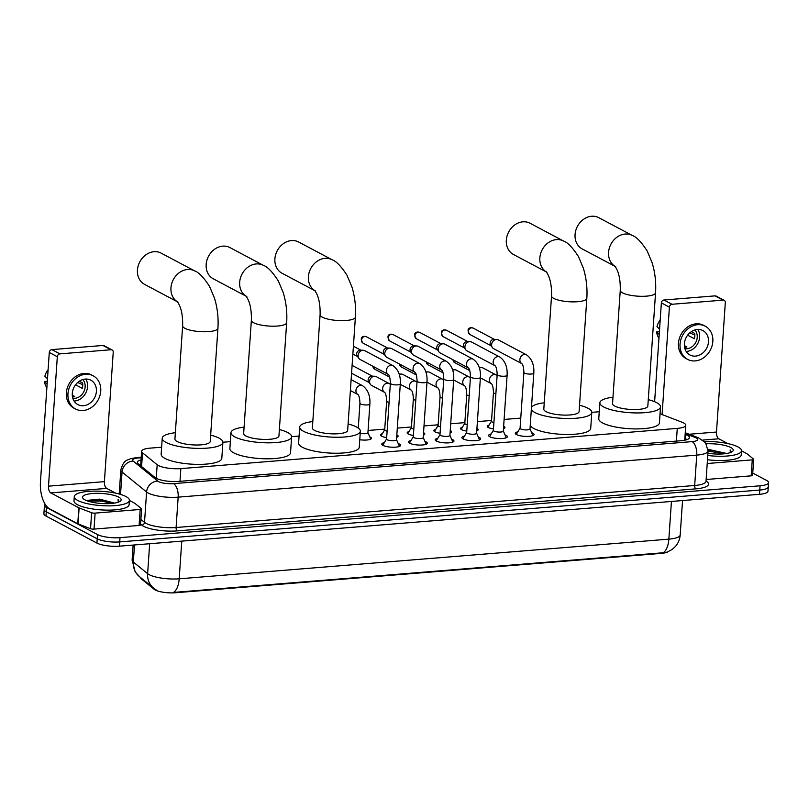 <?xml version="1.0" encoding="UTF-8"?>
<svg xmlns="http://www.w3.org/2000/svg" width="809" height="809" viewBox="0 0 809 809"><rect width="100%" height="100%" fill="white"/><g stroke="black" fill="none" stroke-linecap="round" stroke-linejoin="round"><path stroke-width="1.21" d="M493.48 428.932A8.848 2.285 -176.1 0 1 488.383 427.536A8.848 2.285 -176.1 0 1 487.281 426.303A8.848 2.285 -176.1 0 1 489.111 425.059M503.643 426.191A8.848 2.285 -176.1 0 1 503.815 426.282A8.848 2.285 -176.1 0 1 504.927 427.506A8.848 2.285 -176.1 0 1 503.471 428.639M466.783 431.096A8.848 2.285 -176.1 0 1 461.686 429.7A8.848 2.285 -176.1 0 1 460.574 428.467A8.848 2.285 -176.1 0 1 462.414 427.223M476.936 428.355A8.848 2.285 -176.1 0 1 477.108 428.446A8.848 2.285 -176.1 0 1 478.22 429.67A8.848 2.285 -176.1 0 1 476.774 430.803M440.076 433.26A8.848 2.285 -176.1 0 1 434.989 431.864A8.848 2.285 -176.1 0 1 433.877 430.631A8.848 2.285 -176.1 0 1 435.717 429.387M450.239 430.519A8.848 2.285 -176.1 0 1 450.411 430.61A8.848 2.285 -176.1 0 1 451.523 431.834A8.848 2.285 -176.1 0 1 450.067 432.967M413.379 435.424A8.848 2.285 -176.1 0 1 408.282 434.018A8.848 2.285 -176.1 0 1 407.17 432.795A8.848 2.285 -176.1 0 1 409.01 431.551M423.542 432.684A8.848 2.285 -176.1 0 1 423.714 432.775A8.848 2.285 -176.1 0 1 424.816 433.998A8.848 2.285 -176.1 0 1 423.37 435.131M386.682 437.588A8.848 2.285 -176.1 0 1 381.585 436.182A8.848 2.285 -176.1 0 1 380.473 434.959A8.848 2.285 -176.1 0 1 382.313 433.715M396.835 434.848A8.848 2.285 -176.1 0 1 397.007 434.939A8.848 2.285 -176.1 0 1 398.119 436.162A8.848 2.285 -176.1 0 1 396.673 437.295M369.764 436.85A8.848 2.285 -176.1 0 1 370.31 437.103A8.848 2.285 -176.1 0 1 371.422 438.326A8.848 2.285 -176.1 0 1 359.772 439.722M531.725 432.744A9.405 2.437 -176.1 0 1 532.878 433.25A9.405 2.437 -176.1 0 1 534.061 434.554A9.405 2.437 -176.1 0 1 526.952 436.425A9.405 2.437 -176.1 0 1 516.476 434.575A9.405 2.437 -176.1 0 1 515.293 433.27A9.405 2.437 -176.1 0 1 517.851 431.804M505.028 434.908A9.405 2.437 -176.1 0 1 506.181 435.414A9.405 2.437 -176.1 0 1 507.364 436.718A9.405 2.437 -176.1 0 1 500.255 438.589A9.405 2.437 -176.1 0 1 489.779 436.739A9.405 2.437 -176.1 0 1 488.596 435.434A9.405 2.437 -176.1 0 1 491.154 433.968M478.321 437.072A9.405 2.437 -176.1 0 1 479.484 437.568A9.405 2.437 -176.1 0 1 480.667 438.882A9.405 2.437 -176.1 0 1 473.558 440.753A9.405 2.437 -176.1 0 1 463.072 438.903A9.405 2.437 -176.1 0 1 461.888 437.598A9.405 2.437 -176.1 0 1 464.457 436.132M451.624 439.236A9.405 2.437 -176.1 0 1 452.777 439.732A9.405 2.437 -176.1 0 1 453.96 441.036A9.405 2.437 -176.1 0 1 446.851 442.917A9.405 2.437 -176.1 0 1 436.375 441.067A9.405 2.437 -176.1 0 1 435.191 439.762A9.405 2.437 -176.1 0 1 437.75 438.296M424.927 441.401A9.405 2.437 -176.1 0 1 426.08 441.896A9.405 2.437 -176.1 0 1 427.263 443.201A9.405 2.437 -176.1 0 1 420.154 445.081A9.405 2.437 -176.1 0 1 409.678 443.231A9.405 2.437 -176.1 0 1 408.494 441.926A9.405 2.437 -176.1 0 1 411.053 440.46M398.22 443.565A9.405 2.437 -176.1 0 1 399.383 444.06A9.405 2.437 -176.1 0 1 400.566 445.365A9.405 2.437 -176.1 0 1 393.457 447.235A9.405 2.437 -176.1 0 1 382.97 445.395A9.405 2.437 -176.1 0 1 381.787 444.09A9.405 2.437 -176.1 0 1 384.356 442.614M161.628 447.205L150.12 448.135A16.584 4.288 3.9 0 0 141.615 451.28A16.584 4.288 3.9 0 0 142.526 452.818L157.179 464.75A16.584 4.288 3.9 0 0 158.352 465.509A16.584 4.288 3.9 0 0 180.862 468.613L677.264 428.386A16.584 4.288 3.9 0 0 685.759 425.251A16.584 4.288 3.9 0 0 682.058 422.227L660.053 413.783M140.483 577.464A14.926 3.863 3.9 0 0 141.302 578.829L154.125 589.276A14.926 3.863 3.9 0 0 155.186 589.963A14.926 3.863 3.9 0 0 175.432 592.754L661.256 553.386A14.926 3.863 3.9 0 0 667.809 551.869M599.247 411.741L591.794 412.347M520.774 418.101L504.098 419.446M491.548 420.468L477.401 421.61M464.851 422.632L450.694 423.774M438.154 424.796L423.997 425.938M411.447 426.96L397.3 428.103M384.75 429.124L368.075 430.469M299.077 436.061L291.634 436.668M230.353 441.633L222.9 442.24M134.496 544.953L133.333 562.033A19.345 17.545 129.2 0 0 139.36 576.544L135.174 571.862L132.12 559.98A22.106 5.724 3.9 0 0 133.333 562.033L147.622 573.672A22.106 5.724 3.9 0 0 149.19 574.683A22.106 5.724 3.9 0 0 179.193 578.809A19.345 9.374 85.4 0 1 173.46 592.431L663.127 552.759L667.172 552.122L672.218 549.412L675.272 546.641C678.205 543.294 679.843 539.401 680.197 534.941L682.543 500.549M155.227 589.326L156.43 590.085M752.744 473.073L766.467 480.354A16.584 4.288 -176.1 0 1 768.55 482.649L768.257 486.907A16.584 4.288 -176.1 0 1 759.762 490.052L119.722 541.919A16.584 4.288 -176.1 0 1 97.211 538.814L46.265 511.773A16.584 4.288 -176.1 0 1 44.182 509.478A16.584 4.288 -176.1 0 0 46.265 511.773L97.211 538.814A16.584 4.288 -176.1 0 0 119.722 541.919L759.762 490.052A16.584 4.288 -176.1 0 0 768.257 486.907L767.974 491.174A16.584 4.288 -176.1 0 1 759.469 494.319L119.429 546.176A16.584 4.288 -176.1 0 1 96.928 543.082L45.982 516.041A16.584 4.288 -176.1 0 1 43.898 513.735L44.475 505.21A16.584 4.288 -176.1 0 1 45.112 504.149M141.029 459.896A16.584 4.288 3.9 0 0 137.328 462.293A16.584 4.288 3.9 0 0 138.238 463.83L155.085 477.563A16.584 4.288 3.9 0 0 156.268 478.321A16.584 4.288 3.9 0 0 178.769 481.416L680.966 440.723A16.584 4.288 3.9 0 0 689.47 437.588A16.584 4.288 3.9 0 0 685.769 434.564L685.142 434.322M768.55 482.649A16.584 4.288 -176.1 0 1 760.056 485.794L120.005 537.651A16.584 4.288 -176.1 0 1 97.505 534.557L46.558 507.516A16.584 4.288 -176.1 0 1 44.475 505.21M684.849 438.579L685.476 438.822A16.584 4.288 -176.1 0 1 687.124 439.56M139.219 464.629A16.584 4.288 -176.1 0 1 140.736 464.154M125.941 496.534A27.637 7.15 -176.1 0 1 129.42 500.367A27.637 7.15 -176.1 0 1 108.537 505.868A27.637 7.15 -176.1 0 1 77.755 500.447A27.637 7.15 -176.1 0 1 74.276 496.615A27.637 7.15 -176.1 0 1 95.159 491.114A27.637 7.15 -176.1 0 1 125.941 496.534M129.42 500.367L129.127 504.634A27.637 7.15 -176.1 0 1 108.244 510.135A27.637 7.15 -176.1 0 1 77.462 504.705A27.637 7.15 -176.1 0 1 73.983 500.872L74.276 496.615M113.442 502.793A13.814 3.58 -176.1 0 1 113.533 502.844L99.537 499.123L86.32 500.488M84.975 499.861A19.345 5.006 -176.1 0 1 83.165 498.556A19.345 5.006 -176.1 0 1 94.673 493.379A19.345 5.006 -176.1 0 1 118.721 497.12A19.345 5.006 -176.1 0 1 120.349 501.095A19.345 5.006 -176.1 0 1 103.956 503.613A19.345 5.006 -176.1 0 1 84.975 499.861M113.958 503.168L113.533 502.854A13.814 3.58 -176.1 0 1 114.069 503.147M119.196 501.792L118.074 499.507L118.235 502.187M113.745 503.198L101.691 500.265L86.452 500.377M111.996 503.4L101.641 501.115L87.584 500.963M119.287 501.55L118.074 499.507M140.179 509.468A2.761 0.718 3.9 0 0 141.595 508.942L140.503 524.92A2.761 0.718 -176.1 0 1 139.087 525.446L140.179 509.468L95.118 513.118L94.026 529.096A2.761 0.718 -176.1 0 1 90.547 528.702L78.028 523.898A2.761 0.718 -176.1 0 1 77.755 523.777L49.723 508.901A22.106 10.709 85.4 0 1 40.45 481.901L49.278 352.461A2.761 2.306 -62 0 1 51.867 349.609L59.906 353.877A2.761 2.306 118 0 0 57.318 356.739L48.489 486.169A5.532 2.68 -94.6 0 0 50.815 492.924L78.847 507.799A2.761 0.718 3.9 0 0 79.12 507.921L91.629 512.724A2.761 0.718 3.9 0 0 95.118 513.118M139.087 525.446L94.026 529.096M115.758 493.187L106.717 488.393A5.532 2.68 -94.6 0 1 104.401 481.638L113.23 352.208A2.761 2.306 118 0 0 110.995 349.741L102.955 345.463L51.867 349.609M102.955 345.463A2.761 2.306 -62 0 1 104.068 345.686L112.107 349.963M110.995 349.741L59.906 353.877M141.595 508.942A2.761 0.718 3.9 0 0 141.444 508.689L134.951 503.4A2.761 0.718 3.9 0 0 134.759 503.269L129.42 500.437M85.258 379.077A13.814 11.548 118 0 0 72.881 390.11A13.814 11.548 118 0 0 77.876 404.601A13.814 11.548 118 0 0 83.448 405.713A13.814 11.548 118 0 0 95.816 394.681A13.814 11.548 118 0 0 90.83 380.19A13.814 11.548 118 0 0 85.258 379.077M74.094 401.042A13.814 11.548 118 0 0 74.6 401.011A13.814 11.548 118 0 0 85.835 392.861A13.814 11.548 118 0 0 85.764 379.047M72.84 398.291A11.053 9.243 118 0 0 74.782 398.352A11.053 9.243 118 0 0 84.146 391.01A11.053 9.243 118 0 0 82.781 379.563M93.166 375.801L91.559 374.941A18.789 15.705 118 0 0 83.974 373.434A18.789 15.705 118 0 0 67.147 388.431A18.789 15.705 118 0 0 73.932 408.141L75.54 409A18.789 15.705 118 0 0 83.115 410.507A18.789 15.705 118 0 0 99.952 395.51A18.789 15.705 118 0 0 93.166 375.801A18.789 15.705 118 0 0 85.592 374.284A18.789 15.705 118 0 0 68.755 389.281A18.789 15.705 118 0 0 75.54 409M82.761 384.69L77.644 382.515M47.306 381.312L44.525 381.535L47.114 384.093M44.525 381.535A14.37 12.014 118 0 0 46.871 387.663M48.105 369.632A14.37 12.014 118 0 0 44.889 376.215L47.478 378.764M72.294 395.207L74.802 396.541A11.053 9.243 -62 0 1 72.527 397.057M75.561 384.781L82.245 388.33A11.053 9.243 -62 0 0 82.609 383.001L79.282 381.231M704.497 441.562A27.637 7.15 -176.1 0 1 738.03 446.942A27.637 7.15 -176.1 0 1 741.509 450.775A27.637 7.15 -176.1 0 1 707.774 455.487M741.509 450.775L741.216 455.032A27.637 7.15 -176.1 0 1 707.481 459.745M725.531 453.192A13.814 3.58 -176.1 0 1 725.622 453.242L708.077 449.329M706.277 443.797A19.345 5.006 -176.1 0 1 730.81 447.529A19.345 5.006 -176.1 0 1 732.438 451.503A19.345 5.006 -176.1 0 1 707.926 453.283M726.047 453.566L725.622 453.252A13.814 3.58 -176.1 0 1 726.158 453.556M731.285 452.201L730.153 449.905L730.325 452.585M725.835 453.596L713.781 450.664L708.108 450.178M724.085 453.809L708.077 451.028M731.366 451.948L730.153 449.905M177.424 301.787A17.687 14.784 -62 0 1 171.832 283.18A17.687 14.784 -62 0 1 187.546 269.498A17.687 14.784 -62 0 1 194.676 270.924L161.153 253.136A17.687 14.784 118 0 0 154.023 251.71A17.687 14.784 118 0 0 138.187 265.827A17.687 14.784 118 0 0 144.568 284.374L177.464 301.838M178.091 302.172L177.282 301.636C181.115 306.894 182.895 314.964 182.642 325.845L174.926 439.085A17.687 4.581 3.9 0 0 177.151 441.542A17.687 4.581 3.9 0 0 196.85 445.011A17.687 4.581 3.9 0 0 210.219 441.492L217.934 328.252C218.592 317.856 217.439 307.784 214.456 298.046L209.551 286.437C203.747 277.467 198.781 272.299 194.676 270.924M210.653 435.111A30.398 7.868 -176.1 0 1 219.077 438.144A30.398 7.868 -176.1 0 1 222.9 442.351A30.398 7.868 -176.1 0 1 199.924 448.408A30.398 7.868 -176.1 0 1 166.057 442.432A30.398 7.868 -176.1 0 1 162.235 438.215A30.398 7.868 -176.1 0 1 175.361 432.704M222.9 442.351L221.808 458.339A30.398 7.868 -176.1 0 1 198.842 464.386A30.398 7.868 -176.1 0 1 164.975 458.42A30.398 7.868 -176.1 0 1 161.153 454.203L162.235 438.215M246.148 296.225A17.687 14.784 -62 0 1 240.556 277.618A17.687 14.784 -62 0 1 256.271 263.936A17.687 14.784 -62 0 1 263.4 265.352L229.887 247.564A17.687 14.784 118 0 0 222.748 246.138A17.687 14.784 118 0 0 206.912 260.255A17.687 14.784 118 0 0 213.293 278.812L246.189 296.266M246.816 296.6L246.007 296.074C249.839 301.322 251.629 309.392 251.366 320.273L243.651 433.513A17.687 4.581 3.9 0 0 245.875 435.97A17.687 4.581 3.9 0 0 265.574 439.439A17.687 4.581 3.9 0 0 278.943 435.92L286.659 322.68C287.326 312.284 286.164 302.212 283.18 292.484L278.276 280.865C272.471 271.905 267.506 266.727 263.4 265.352M279.378 429.539A30.398 7.868 -176.1 0 1 287.802 432.572A30.398 7.868 -176.1 0 1 291.624 436.789A30.398 7.868 -176.1 0 1 268.659 442.836A30.398 7.868 -176.1 0 1 234.792 436.87A30.398 7.868 -176.1 0 1 230.97 432.653A30.398 7.868 -176.1 0 1 244.085 427.132M291.624 436.789L290.532 452.767A30.398 7.868 -176.1 0 1 267.567 458.814A30.398 7.868 -176.1 0 1 233.7 452.848A30.398 7.868 -176.1 0 1 229.877 448.631L230.97 432.653M314.873 290.653A17.687 14.784 -62 0 1 309.291 272.046A17.687 14.784 -62 0 1 324.996 258.364A17.687 14.784 -62 0 1 332.125 259.79L298.612 241.992A17.687 14.784 118 0 0 291.483 240.576A17.687 14.784 118 0 0 275.636 254.693A17.687 14.784 118 0 0 282.028 273.24L314.923 290.704M315.54 291.028L314.741 290.502C318.564 295.76 320.354 303.82 320.101 314.701L312.375 427.951A17.687 4.581 3.9 0 0 314.6 430.398A17.687 4.581 3.9 0 0 334.309 433.877A17.687 4.581 3.9 0 0 347.668 430.348L355.394 317.108C356.051 306.712 354.888 296.65 351.905 286.912L347.01 275.293C341.196 266.333 336.241 261.165 332.125 259.79M348.103 423.967A30.398 7.868 -176.1 0 1 356.536 427A30.398 7.868 -176.1 0 1 360.349 431.217A30.398 7.868 -176.1 0 1 337.383 437.264A30.398 7.868 -176.1 0 1 303.517 431.298A30.398 7.868 -176.1 0 1 299.694 427.081A30.398 7.868 -176.1 0 1 312.81 421.56M360.349 431.217L359.267 447.195A30.398 7.868 -176.1 0 1 336.291 453.242A30.398 7.868 -176.1 0 1 302.424 447.276A30.398 7.868 -176.1 0 1 298.602 443.059L299.694 427.081M546.318 271.895A17.687 14.784 -62 0 1 540.725 253.288A17.687 14.784 -62 0 1 556.43 239.606A17.687 14.784 -62 0 1 563.56 241.031L530.047 223.244A17.687 14.784 118 0 0 522.917 221.818A17.687 14.784 118 0 0 507.071 235.935A17.687 14.784 118 0 0 513.462 254.491L546.358 271.945M546.975 272.279L546.176 271.743C550.009 277.002 551.789 285.071 551.536 295.952L543.81 409.192A17.687 4.581 3.9 0 0 546.035 411.65A17.687 4.581 3.9 0 0 565.744 415.118A17.687 4.581 3.9 0 0 579.102 411.599L586.828 298.359C587.486 287.964 586.323 277.892 583.34 268.153L578.445 256.544C572.63 247.584 567.675 242.407 563.56 241.031M579.537 405.218A30.398 7.868 -176.1 0 1 587.971 408.252A30.398 7.868 -176.1 0 1 591.794 412.469A30.398 7.868 -176.1 0 1 568.818 418.516A30.398 7.868 -176.1 0 1 534.951 412.539A30.398 7.868 -176.1 0 1 531.341 409.405M591.794 412.469L590.701 428.446A30.398 7.868 -176.1 0 1 567.726 434.494A30.398 7.868 -176.1 0 1 533.859 428.527A30.398 7.868 -176.1 0 1 530.249 425.382M531.483 407.291A30.398 7.868 -176.1 0 1 544.255 402.811M615.042 266.333A17.687 14.784 -62 0 1 609.45 247.726A17.687 14.784 -62 0 1 625.165 234.044A17.687 14.784 -62 0 1 632.294 235.459L598.771 217.672A17.687 14.784 118 0 0 591.642 216.246A17.687 14.784 118 0 0 575.806 230.363A17.687 14.784 118 0 0 582.187 248.919L615.083 266.373M615.71 266.707L614.901 266.181C618.733 271.44 620.513 279.499 620.26 290.38L612.544 403.62A17.687 4.581 3.9 0 0 614.769 406.078A17.687 4.581 3.9 0 0 634.468 409.546A17.687 4.581 3.9 0 0 647.837 406.027L655.553 292.787C656.21 282.392 655.057 272.33 652.074 262.591L647.17 250.972C641.365 242.012 636.4 236.845 632.294 235.459M648.272 399.646A30.398 7.868 -176.1 0 1 656.696 402.68A30.398 7.868 -176.1 0 1 660.518 406.897A30.398 7.868 -176.1 0 1 637.543 412.944A30.398 7.868 -176.1 0 1 603.676 406.978A30.398 7.868 -176.1 0 1 599.863 402.761A30.398 7.868 -176.1 0 1 612.979 397.239M660.518 406.897L659.426 422.874A30.398 7.868 -176.1 0 1 636.461 428.922A30.398 7.868 -176.1 0 1 602.594 422.955A30.398 7.868 -176.1 0 1 598.771 418.738L599.863 402.761M399.363 446.447A8.292 2.144 3.9 0 0 399.373 446.356A8.292 2.144 3.9 0 0 399.322 446.062L396.511 439.651M387.198 439.752A4.975 1.284 3.9 0 0 392.739 440.733A4.975 1.284 3.9 0 0 396.501 439.742L400.313 383.921A4.975 1.284 3.9 0 1 398.028 384.841A4.975 1.284 3.9 0 1 391.01 383.931A4.975 1.284 3.9 0 1 390.383 383.244L386.581 439.065A4.975 1.284 3.9 0 0 387.198 439.752M393.043 365.688A4.975 4.156 -62 0 0 391.303 365.274A4.975 4.156 -62 0 0 391.04 365.284A4.975 4.156 -62 0 0 386.591 369.207A4.975 4.156 -62 0 0 388.3 374.436L360.116 359.469A4.975 4.156 -62 0 1 358.893 358.397A4.975 4.156 -62 0 1 358.114 355.434A4.975 4.156 -62 0 1 362.776 350.287A4.975 4.156 -62 0 1 363.211 350.277A4.975 4.156 -62 0 1 364.778 350.681L393.043 365.688C398.362 369.612 400.789 375.689 400.313 383.921M358.893 358.397L357.204 356.051A3.59 3.003 -62 0 1 356.638 353.907A3.59 3.003 -62 0 1 360.005 350.196A3.59 3.003 -62 0 1 360.318 350.186L363.211 350.277M386.581 438.974L382.93 444.95A8.292 2.144 3.9 0 0 382.829 445.233A8.292 2.144 3.9 0 0 382.829 445.314L382.829 445.233M426.06 444.283A8.292 2.144 3.9 0 0 426.08 444.192A8.292 2.144 3.9 0 0 426.019 443.898L423.208 437.487M413.905 437.588A4.975 1.284 3.9 0 0 419.446 438.569A4.975 1.284 3.9 0 0 423.208 437.578L427.01 381.757A4.975 1.284 3.9 0 1 424.725 382.677A4.975 1.284 3.9 0 1 417.707 381.767A4.975 1.284 3.9 0 1 417.08 381.079L413.278 436.9A4.975 1.284 3.9 0 0 413.905 437.588M419.74 363.524A4.975 4.156 -62 0 0 418.01 363.11A4.975 4.156 -62 0 0 417.737 363.12A4.975 4.156 -62 0 0 413.298 367.043A4.975 4.156 -62 0 0 414.997 372.271L386.813 357.305A4.975 4.156 -62 0 1 385.59 356.233A4.975 4.156 -62 0 1 384.811 353.27A4.975 4.156 -62 0 1 389.473 348.123A4.975 4.156 -62 0 1 389.908 348.113A4.975 4.156 -62 0 1 391.485 348.517L419.74 363.524C425.069 367.448 427.486 373.525 427.01 381.757M385.59 356.233L383.901 353.887A3.59 3.003 -62 0 1 383.335 351.743A3.59 3.003 -62 0 1 386.702 348.032A3.59 3.003 -62 0 1 387.015 348.022L389.908 348.113M413.288 436.809L409.627 442.786A8.292 2.144 3.9 0 0 409.536 443.069A8.292 2.144 3.9 0 0 409.536 443.15M452.777 442.027L452.767 442.108A8.292 2.144 3.9 0 0 452.777 442.027A8.292 2.144 3.9 0 0 452.727 441.734L449.905 435.323M440.602 435.424A4.975 1.284 3.9 0 0 446.143 436.405A4.975 1.284 3.9 0 0 449.905 435.414L453.707 379.593A4.975 1.284 3.9 0 1 451.432 380.513A4.975 1.284 3.9 0 1 444.404 379.603A4.975 1.284 3.9 0 1 443.787 378.915L439.975 434.736A4.975 1.284 3.9 0 0 440.602 435.424M446.447 361.36A4.975 4.156 -62 0 0 444.707 360.945A4.975 4.156 -62 0 0 444.434 360.956A4.975 4.156 -62 0 0 439.995 364.879A4.975 4.156 -62 0 0 441.704 370.107L413.52 355.141A4.975 4.156 -62 0 1 412.297 354.069A4.975 4.156 -62 0 1 411.508 351.106A4.975 4.156 -62 0 1 416.18 345.959A4.975 4.156 -62 0 1 416.605 345.949A4.975 4.156 -62 0 1 418.182 346.353L446.447 361.36C451.766 365.284 454.193 371.361 453.707 379.593M412.297 354.069L410.598 351.723A3.59 3.003 -62 0 1 410.032 349.579A3.59 3.003 -62 0 1 413.399 345.868A3.59 3.003 -62 0 1 413.712 345.858L416.605 345.949M439.985 434.645L436.324 440.622A8.292 2.144 3.9 0 0 436.233 440.905A8.292 2.144 3.9 0 0 436.233 440.986L436.233 440.905M479.474 439.863L479.474 439.954A8.292 2.144 3.9 0 0 479.474 439.863A8.292 2.144 3.9 0 0 479.424 439.57L476.612 433.159M467.309 433.26A4.975 1.284 3.9 0 0 472.85 434.241A4.975 1.284 3.9 0 0 476.602 433.25L480.415 377.429A4.975 1.284 3.9 0 1 478.129 378.349A4.975 1.284 3.9 0 1 471.111 377.439A4.975 1.284 3.9 0 1 470.484 376.751L466.682 432.572A4.975 1.284 3.9 0 0 467.309 433.26M473.144 359.196A4.975 4.156 -62 0 0 471.404 358.781A4.975 4.156 -62 0 0 471.141 358.791A4.975 4.156 -62 0 0 466.702 362.715A4.975 4.156 -62 0 0 468.401 367.943L440.217 352.977A4.975 4.156 -62 0 1 438.994 351.915A4.975 4.156 -62 0 1 438.215 348.942A4.975 4.156 -62 0 1 442.877 343.795A4.975 4.156 -62 0 1 443.312 343.785A4.975 4.156 -62 0 1 444.879 344.189L473.144 359.196C478.463 363.12 480.89 369.197 480.415 377.429M438.994 351.915L437.305 349.569A3.59 3.003 -62 0 1 436.739 347.415A3.59 3.003 -62 0 1 440.106 343.704A3.59 3.003 -62 0 1 440.42 343.694L443.312 343.785M466.682 432.481L463.031 438.458A8.292 2.144 3.9 0 0 462.93 438.741A8.292 2.144 3.9 0 0 462.93 438.822L462.93 438.741M506.181 437.699L506.171 437.79A8.292 2.144 3.9 0 0 506.181 437.699A8.292 2.144 3.9 0 0 506.121 437.416L503.309 430.995M494.006 431.096A4.975 1.284 3.9 0 0 499.547 432.077A4.975 1.284 3.9 0 0 503.309 431.086L507.112 375.265A4.975 1.284 3.9 0 1 504.826 376.185A4.975 1.284 3.9 0 1 497.808 375.275A4.975 1.284 3.9 0 1 497.181 374.587L493.379 430.408A4.975 1.284 3.9 0 0 494.006 431.096M499.841 357.032A4.975 4.156 -62 0 0 498.111 356.617A4.975 4.156 -62 0 0 497.838 356.627A4.975 4.156 -62 0 0 493.399 360.551A4.975 4.156 -62 0 0 495.098 365.779L466.914 350.823A4.975 4.156 -62 0 1 465.701 349.751A4.975 4.156 -62 0 1 464.912 346.778A4.975 4.156 -62 0 1 469.574 341.631A4.975 4.156 -62 0 1 470.009 341.62A4.975 4.156 -62 0 1 471.586 342.035L499.841 357.032C505.17 360.956 507.587 367.033 507.112 375.265M465.701 349.751L464.002 347.405A3.59 3.003 -62 0 1 463.436 345.251A3.59 3.003 -62 0 1 466.803 341.54A3.59 3.003 -62 0 1 467.117 341.529L470.009 341.62M493.389 430.327L489.728 436.294A8.292 2.144 3.9 0 0 489.637 436.577A8.292 2.144 3.9 0 0 489.637 436.658L489.637 436.577M532.878 435.535L532.868 435.626A8.292 2.144 3.9 0 0 532.878 435.535A8.292 2.144 3.9 0 0 532.828 435.252L530.016 428.841M520.703 428.932A4.975 1.284 3.9 0 0 526.244 429.913A4.975 1.284 3.9 0 0 530.006 428.922L533.809 373.101A4.975 1.284 3.9 0 1 531.533 374.021A4.975 1.284 3.9 0 1 524.515 373.111A4.975 1.284 3.9 0 1 523.888 372.423L520.076 428.244A4.975 1.284 3.9 0 0 520.703 428.932M521.876 363.656L493.621 348.659A4.975 4.156 -62 0 1 492.398 347.587A4.975 4.156 -62 0 1 491.609 344.614A4.975 4.156 -62 0 1 496.281 339.467A4.975 4.156 -62 0 1 496.706 339.456A4.975 4.156 -62 0 1 498.283 339.871L526.548 354.868C531.867 358.791 534.294 364.869 533.809 373.101M492.398 347.587L490.699 345.241A3.59 3.003 -62 0 1 490.133 343.087A3.59 3.003 -62 0 1 493.5 339.376A3.59 3.003 -62 0 1 493.814 339.365L496.706 339.456M520.086 428.163L516.425 434.13A8.292 2.144 3.9 0 0 516.334 434.413A8.292 2.144 3.9 0 0 516.334 434.494L516.334 434.413M370.765 439.115A8.292 2.144 3.9 0 0 370.744 439.065L367.933 432.653M360.207 433.3A4.975 1.284 3.9 0 0 365.263 433.685A4.975 1.284 3.9 0 0 367.923 432.734L369.885 403.974A4.975 1.284 3.9 0 1 367.599 404.894A4.975 1.284 3.9 0 1 360.581 403.984A4.975 1.284 3.9 0 1 359.954 403.297C359.722 398.321 359.024 395.379 357.851 394.468L357.952 394.529M397.462 436.951A8.292 2.144 3.9 0 0 397.441 436.9L396.794 435.434M384.75 429.731A4.975 1.284 3.9 0 0 384.7 429.892A4.975 1.284 3.9 0 0 385.327 430.59A4.975 1.284 3.9 0 0 387.117 431.177M384.649 392.365L371.624 385.448A4.975 4.156 -62 0 1 370.401 384.376A4.975 4.156 -62 0 1 369.612 381.403A4.975 4.156 -62 0 1 374.284 376.266A4.975 4.156 -62 0 1 374.709 376.246A4.975 4.156 -62 0 1 376.286 376.66L390.322 384.194M370.401 384.376L368.702 382.03A3.59 3.003 -62 0 1 368.135 379.886A3.59 3.003 -62 0 1 371.503 376.175A3.59 3.003 -62 0 1 371.816 376.165L374.709 376.246M384.7 429.812L381.049 435.778A8.292 2.144 3.9 0 0 381.019 435.829M424.159 434.787A8.292 2.144 3.9 0 0 424.138 434.736L423.501 433.27M411.457 427.567A4.975 1.284 3.9 0 0 411.397 427.739A4.975 1.284 3.9 0 0 412.024 428.426A4.975 1.284 3.9 0 0 413.814 429.023M399.312 374.587A4.975 4.156 -62 0 1 400.981 374.102A4.975 4.156 -62 0 1 401.416 374.092A4.975 4.156 -62 0 1 402.983 374.496L417.019 382.03M411.407 427.648L407.746 433.614A8.292 2.144 3.9 0 0 407.716 433.664M450.866 432.623A8.292 2.144 3.9 0 0 450.846 432.572L450.198 431.106M438.154 425.403A4.975 1.284 3.9 0 0 438.094 425.574A4.975 1.284 3.9 0 0 438.721 426.262A4.975 1.284 3.9 0 0 440.511 426.859M426.009 372.423A4.975 4.156 -62 0 1 427.678 371.938A4.975 4.156 -62 0 1 428.113 371.928A4.975 4.156 -62 0 1 429.69 372.332L443.716 379.866M438.104 425.483L434.443 431.45A8.292 2.144 3.9 0 0 434.423 431.5M477.563 430.459A8.292 2.144 3.9 0 0 477.543 430.408L476.895 428.942M464.851 423.238A4.975 1.284 3.9 0 0 464.801 423.41A4.975 1.284 3.9 0 0 465.428 424.098A4.975 1.284 3.9 0 0 467.218 424.695M452.706 370.259A4.975 4.156 -62 0 1 454.385 369.774A4.975 4.156 -62 0 1 454.82 369.764A4.975 4.156 -62 0 1 456.387 370.168L470.423 377.702M464.801 423.319L461.15 429.296A8.292 2.144 3.9 0 0 461.12 429.336M504.26 428.295A8.292 2.144 3.9 0 0 504.24 428.244L503.602 426.778M491.559 421.074A4.975 1.284 3.9 0 0 491.498 421.246A4.975 1.284 3.9 0 0 492.125 421.934A4.975 1.284 3.9 0 0 493.915 422.531M479.413 368.095A4.975 4.156 -62 0 1 481.082 367.61A4.975 4.156 -62 0 1 481.517 367.599A4.975 4.156 -62 0 1 483.084 368.004L497.12 375.538M487.847 427.132A8.292 2.144 3.9 0 0 487.817 427.172L491.508 421.155M752.269 459.866A2.761 0.718 3.9 0 0 753.685 459.34L752.592 475.328A2.761 0.718 -176.1 0 1 751.177 475.844L752.269 459.866L707.228 463.517M751.177 475.844L706.136 479.494M654.623 401.709L661.368 302.869A2.761 2.306 -62 0 1 663.956 300.008L671.996 304.275A2.761 2.306 118 0 0 669.407 307.137L662.086 414.562M727.847 443.585L718.807 438.791A5.532 2.68 -94.6 0 1 716.491 432.036L725.319 302.606A2.761 2.306 118 0 0 723.084 300.139L715.045 295.872L663.956 300.008M715.045 295.872A2.761 2.306 -62 0 1 716.157 296.094L724.197 300.361M723.084 300.139L671.996 304.275M753.685 459.34A2.761 0.718 3.9 0 0 753.533 459.087L747.041 453.798A2.761 0.718 3.9 0 0 746.849 453.677L741.509 450.835M697.348 329.485A13.814 11.548 118 0 0 684.97 340.508A13.814 11.548 118 0 0 689.966 354.999A13.814 11.548 118 0 0 695.538 356.112A13.814 11.548 118 0 0 707.905 345.089A13.814 11.548 118 0 0 702.92 330.598A13.814 11.548 118 0 0 697.348 329.485M686.184 351.45A13.814 11.548 118 0 0 686.689 351.419A13.814 11.548 118 0 0 697.924 343.259A13.814 11.548 118 0 0 697.854 329.455M684.93 348.689A11.053 9.243 118 0 0 686.871 348.75A11.053 9.243 118 0 0 696.236 341.418A11.053 9.243 118 0 0 694.87 329.961M705.256 326.199L703.648 325.349A18.789 15.705 118 0 0 696.064 323.833A18.789 15.705 118 0 0 679.236 338.829A18.789 15.705 118 0 0 686.022 358.539L687.63 359.398A18.789 15.705 118 0 0 695.204 360.905A18.789 15.705 118 0 0 712.041 345.908A18.789 15.705 118 0 0 705.256 326.199A18.789 15.705 118 0 0 697.682 324.692A18.789 15.705 118 0 0 680.844 339.689A18.789 15.705 118 0 0 687.63 359.398M694.85 335.088L689.733 332.914M659.396 331.71L656.615 331.943L659.204 334.491M656.615 331.943A14.37 12.014 118 0 0 658.961 338.061M660.195 320.04A14.37 12.014 118 0 0 656.979 326.614L659.568 329.172M684.384 345.615L686.892 346.94A11.053 9.243 -62 0 1 684.616 347.455M687.65 335.179L694.334 338.728A11.053 9.243 -62 0 0 694.698 333.399L691.371 331.639M156.248 478.311L157.179 464.75M154.125 589.276L154.165 588.598M141.302 578.829L141.353 578.172M661.256 553.386L661.287 552.86M175.432 592.754L175.472 592.228M179.992 481.325L180.862 468.613M141.585 466.56L142.526 452.818M676.395 441.097L677.264 428.386M155.995 589.842L153.639 588.183A19.345 17.545 129.2 0 1 147.622 573.672L149.665 543.729M663.127 552.759A19.345 9.374 -94.6 0 0 668.861 539.138A22.106 5.724 3.9 0 0 680.197 534.941M181.762 541.13L179.193 578.809L668.861 539.138L671.43 501.449M759.469 494.319L760.056 485.794M119.429 546.176L120.005 537.651M96.928 543.082L97.505 534.557M45.982 516.041L46.558 507.516M141.181 457.722L138.258 457.965A11.053 2.862 3.9 0 0 133.192 461.079L157.735 481.072A11.053 2.862 3.9 0 0 158.524 481.588A11.053 2.862 3.9 0 0 173.52 483.651L692.11 441.623A11.053 2.862 3.9 0 0 696.387 438.003A11.053 2.862 3.9 0 0 695.315 437.517L685.183 433.634M695.315 437.517A11.053 8.171 111 0 1 698.541 437.851L705.519 442.705L708.077 450.937A22.106 5.724 -176.1 0 1 696.751 455.123L178.162 497.151A22.106 5.724 -176.1 0 1 148.158 493.015A22.106 5.724 -176.1 0 1 146.591 492.003L144.518 522.361A22.106 5.724 3.9 0 0 146.085 523.383A22.106 5.724 3.9 0 0 176.089 527.508L694.678 485.491A22.106 5.724 3.9 0 0 706.014 481.294L705.964 481.598M706.035 481.021A24.877 6.442 -176.1 0 1 695.841 488.858L177.252 530.886A2.761 1.335 85.4 0 1 176.089 527.508L178.162 497.151A11.053 5.36 -94.6 0 0 173.52 483.651M177.252 530.886A24.877 6.442 -176.1 0 1 143.496 526.234A24.877 6.442 -176.1 0 1 141.727 525.102L140.554 524.141M157.735 481.072A11.053 10.032 129.2 0 0 146.591 492.003L122.048 472.011L120.521 494.4M133.192 461.079A11.053 10.032 129.2 0 0 122.048 472.011A22.106 5.724 -176.1 0 1 120.834 469.958L119.196 494.026M140.877 519.408L144.518 522.361A2.761 2.508 -50.8 0 1 141.727 525.102M692.11 441.623A11.053 5.36 -94.6 0 1 696.751 455.123L694.678 485.491A2.761 1.335 85.4 0 0 695.841 488.858M138.258 457.965A11.053 5.36 -94.6 0 0 136.64 457.591L130.492 458.713C127.711 460.351 123.696 459.239 120.834 469.958M685.476 438.822L685.769 434.564M104.401 481.638L48.489 486.169M106.717 488.393L50.815 492.924M77.755 523.777L78.847 507.799M57.318 356.739L49.278 352.461M79.12 507.921L78.028 523.898M90.547 528.702L91.629 512.724M182.642 325.845A17.687 4.581 3.9 0 0 184.867 328.292A17.687 4.581 3.9 0 0 208.874 331.599A17.687 4.581 3.9 0 0 217.934 328.252M251.366 320.273A17.687 4.581 3.9 0 0 253.591 322.73A17.687 4.581 3.9 0 0 277.598 326.027A17.687 4.581 3.9 0 0 286.659 322.68M320.101 314.701A17.687 4.581 3.9 0 0 322.326 317.158A17.687 4.581 3.9 0 0 346.323 320.465A17.687 4.581 3.9 0 0 355.394 317.108M551.536 295.952A17.687 4.581 3.9 0 0 553.76 298.4A17.687 4.581 3.9 0 0 577.757 301.706A17.687 4.581 3.9 0 0 586.828 298.359M620.26 290.38A17.687 4.581 3.9 0 0 622.485 292.838A17.687 4.581 3.9 0 0 646.492 296.145A17.687 4.581 3.9 0 0 655.553 292.787M366.325 336.736L364.353 336.322C360.784 336.756 360.318 339.001 362.958 343.077A3.59 3.003 -62 0 1 361.663 339.315A3.59 3.003 -62 0 1 364.879 336.443A3.59 3.003 -62 0 1 366.325 336.736L387.622 348.042M364.353 336.322A3.59 1.739 85.4 0 1 364.879 336.443M393.022 334.572L391.05 334.157C387.491 334.592 387.026 336.847 389.655 340.913A3.59 3.003 -62 0 1 388.36 337.151A3.59 3.003 -62 0 1 391.576 334.279A3.59 3.003 -62 0 1 393.022 334.572L414.329 345.878M391.05 334.157A3.59 1.739 85.4 0 1 391.576 334.279M419.729 332.408L417.747 331.993C414.188 332.428 413.723 334.683 416.362 338.749A3.59 3.003 -62 0 1 415.057 334.987A3.59 3.003 -62 0 1 418.273 332.115A3.59 3.003 -62 0 1 419.729 332.408L441.026 343.714M417.747 331.993A3.59 1.739 85.4 0 1 418.273 332.115M446.426 330.244L444.454 329.829C440.885 330.264 440.42 332.519 443.059 336.584A3.59 3.003 -62 0 1 441.765 332.823A3.59 3.003 -62 0 1 444.98 329.951A3.59 3.003 -62 0 1 446.426 330.244L467.733 341.55M444.454 329.829A3.59 1.739 85.4 0 1 444.98 329.951M473.123 328.08L471.151 327.675C467.592 328.1 467.127 330.355 469.756 334.42A3.59 3.003 -62 0 1 468.462 330.659A3.59 3.003 -62 0 1 471.677 327.787A3.59 3.003 -62 0 1 473.123 328.08L494.43 339.386M471.151 327.675A3.59 1.739 85.4 0 1 471.677 327.787M523.888 372.423C523.656 367.448 522.948 364.505 521.785 363.595A4.975 4.156 -62 0 1 520.096 358.387A4.975 4.156 -62 0 1 524.535 354.473A4.975 4.156 -62 0 1 524.808 354.453A4.975 4.156 -62 0 1 526.548 354.868M350.388 390.514L357.881 394.489A4.975 4.156 -62 0 1 356.172 389.26A4.975 4.156 -62 0 1 360.612 385.347A4.975 4.156 -62 0 1 360.885 385.327A4.975 4.156 -62 0 1 362.614 385.741L351.126 379.643M389.321 383.577A4.975 4.156 -62 0 0 387.582 383.163A4.975 4.156 -62 0 0 387.309 383.183A4.975 4.156 -62 0 0 382.869 387.096A4.975 4.156 -62 0 0 384.578 392.325C385.721 393.214 386.429 396.157 386.662 401.133A4.975 1.284 3.9 0 0 387.278 401.82A4.975 1.284 3.9 0 0 389.078 402.417M372.555 366.083L374.466 369.056A3.59 3.003 -62 0 1 373.01 366.315M411.356 390.201L411.255 390.14C412.428 391.05 413.126 393.993 413.359 398.968A4.975 1.284 3.9 0 0 413.986 399.656A4.975 1.284 3.9 0 0 415.775 400.253M400.283 384.326L411.275 390.16A4.975 4.156 -62 0 1 409.576 384.932A4.975 4.156 -62 0 1 414.016 381.019A4.975 4.156 -62 0 1 414.279 380.999A4.975 4.156 -62 0 1 416.018 381.413M399.262 363.919L401.163 366.892A3.59 3.003 -62 0 1 399.707 364.151M438.053 388.037L437.952 387.976C439.125 388.886 439.823 391.829 440.056 396.804A4.975 1.284 3.9 0 0 440.683 397.492A4.975 1.284 3.9 0 0 442.472 398.089M426.98 382.161L437.982 387.996A4.975 4.156 -62 0 1 436.273 382.768A4.975 4.156 -62 0 1 440.713 378.855A4.975 4.156 -62 0 1 440.986 378.834A4.975 4.156 -62 0 1 442.715 379.249M425.959 361.754L427.86 364.728A3.59 3.003 -62 0 1 426.404 361.987M464.75 385.873L464.659 385.812C465.822 386.732 466.53 389.665 466.763 394.64A4.975 1.284 3.9 0 0 467.39 395.338A4.975 1.284 3.9 0 0 469.18 395.925M453.677 379.997L464.679 385.832A4.975 4.156 -62 0 1 462.97 380.604A4.975 4.156 -62 0 1 467.41 376.691A4.975 4.156 -62 0 1 467.683 376.681A4.975 4.156 -62 0 1 469.422 377.085M452.656 359.59L454.567 362.563A3.59 3.003 -62 0 1 453.111 359.823M491.457 383.709L491.356 383.648C492.529 384.568 493.227 387.511 493.46 392.476A4.975 1.284 3.9 0 0 494.087 393.174A4.975 1.284 3.9 0 0 495.877 393.761M480.384 377.833L491.376 383.668A4.975 4.156 -62 0 1 489.678 378.44A4.975 4.156 -62 0 1 494.117 374.527A4.975 4.156 -62 0 1 494.39 374.516A4.975 4.156 -62 0 1 496.119 374.921M716.491 432.036L689.177 434.251M718.807 438.791L702.778 440.086M669.407 307.137L661.368 302.869M140.705 464.669L139.623 464.963M140.624 465.782L141.615 451.28M684.738 440.217L685.759 425.251M153.639 588.183L139.36 576.544M132.12 559.98L133.141 545.064M708.077 450.937L706.014 481.294M141.211 457.227L136.64 457.591M698.541 437.851L685.243 432.744M353.402 346.212L360.925 350.206M388.381 374.476L388.28 374.415C389.453 375.325 390.15 378.268 390.383 383.244M352.876 354.059L357.558 356.547M415.078 372.312L414.977 372.251C416.15 373.161 416.847 376.104 417.08 381.079M362.958 343.077L384.255 354.382M441.775 370.148L441.684 370.087C442.847 370.997 443.554 373.94 443.787 378.915M389.655 340.913L410.962 352.218M468.482 367.984L468.381 367.923C469.554 368.833 470.251 371.776 470.484 376.751M416.362 338.749L437.659 350.064M495.179 365.82L495.078 365.759C496.251 366.669 496.948 369.612 497.181 374.587M443.059 336.584L464.356 347.9M469.756 334.42L491.063 345.736M358.266 428.072L359.954 403.297M362.614 385.741C367.943 389.665 370.36 395.743 369.885 403.974M352.097 365.385L372.433 376.185M384.7 429.892L386.662 401.133M351.561 373.242L369.066 382.526M399.13 374.021L401.416 374.092M411.397 427.739L413.359 398.968M374.466 369.056L389.685 377.136M425.837 371.857L428.113 371.928M438.094 425.574L440.056 396.804M401.163 366.892L416.382 374.971M452.534 369.693L454.82 369.764M464.801 423.41L466.763 394.64M427.86 364.728L443.089 372.807M479.231 367.529L481.517 367.599M491.498 421.246L493.46 392.476M454.567 362.563L469.786 370.643"/></g></svg>
